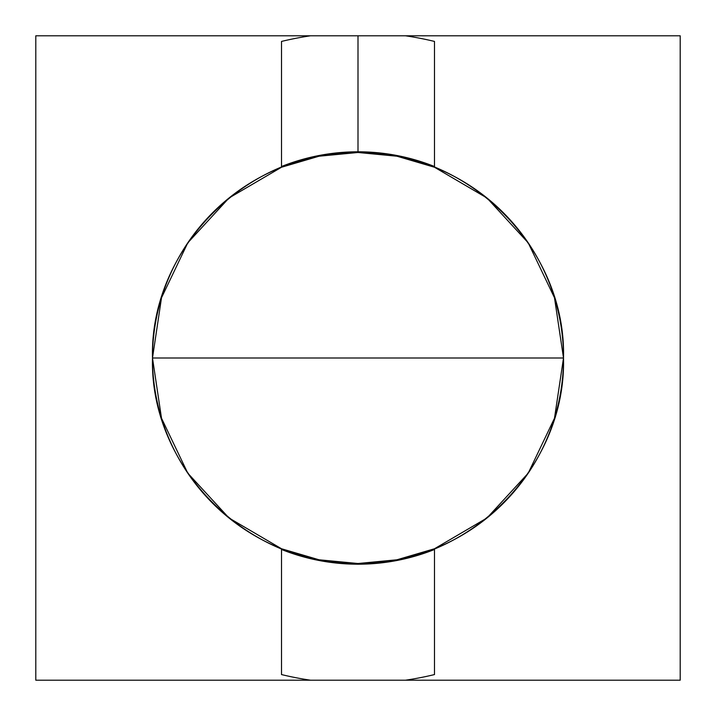 <?xml version="1.0" encoding="UTF-8"?>
<svg xmlns="http://www.w3.org/2000/svg" width="716" height="716" viewBox="0 0 716 716"><rect width="100%" height="100%" fill="white"/><g stroke="black" fill="none" stroke-linecap="round" stroke-linejoin="round"><path stroke-width="1.07" d="M281.513 103.552L281.513 166.506A206.208 206.208 0 0 1 358 151.792L358 35.8L310.493 35.8A325.682 325.682 0 0 0 281.513 41.43L281.513 103.552M563.51 358C566.347 248.184 467.817 149.653 358 152.49C248.184 149.653 149.653 248.184 152.49 358L563.51 358A205.51 205.51 0 0 1 358 563.51L319.05 559.787L281.513 548.751L281.513 549.494L319.059 560.494L358 564.208L396.941 560.494L434.487 549.494L434.487 548.751L396.95 559.787L358 563.51A205.51 205.51 0 0 1 152.49 358L161.512 297.784L187.771 242.858L228.977 198.037L281.513 167.249L319.05 156.213L358 152.49A205.51 205.51 0 0 1 563.51 358L554.488 418.216L528.229 473.142L487.023 517.963L434.487 548.751L434.487 549.494A206.208 206.208 0 0 1 281.513 549.494L281.513 548.751L228.977 517.963L187.771 473.142L161.512 418.216L152.49 358A205.51 205.51 0 0 1 358 152.49L396.95 156.213L434.487 167.249L434.487 166.506L396.941 155.506L358 151.792L319.059 155.506L281.513 166.506L281.513 167.249L281.513 41.43A325.682 325.682 0 0 1 310.493 35.8L35.8 35.8L35.8 680.2L310.493 680.2L35.8 680.2L35.8 35.8L358 35.8L358 151.792A206.208 206.208 0 0 1 434.487 166.506L434.487 41.43A325.682 325.682 0 0 0 405.507 35.8L358 35.8L405.507 35.8A325.682 325.682 0 0 1 434.487 41.43L434.487 167.249L487.023 198.037L528.229 242.858L554.488 297.784L563.51 358L152.49 358C149.653 467.817 248.184 566.347 358 563.51C467.817 566.347 566.347 467.817 563.51 358M680.2 680.2L310.493 680.2A325.682 325.682 0 0 1 281.513 674.57L281.513 549.494L281.513 674.57A325.682 325.682 0 0 0 310.493 680.2L680.2 680.2L680.2 35.8L405.507 35.8L680.2 35.8L680.2 680.2M434.487 674.57L434.487 549.494L434.487 674.57A325.682 325.682 0 0 1 405.507 680.2A325.682 325.682 0 0 0 434.487 674.57"/></g></svg>
